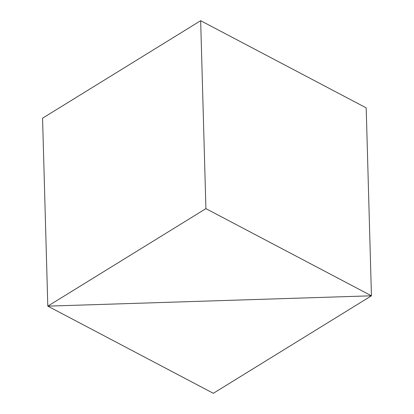 <?xml version="1.0" encoding="UTF-8"?>
<svg xmlns="http://www.w3.org/2000/svg" width="414" height="414" viewBox="0 0 414 414"><rect width="100%" height="100%" fill="white"/><g stroke="black" fill="none" stroke-linecap="round" stroke-linejoin="round"><path stroke-width="0.62" d="M366.193 107.863L371.441 295.803L47.807 306.137L42.559 118.197L47.807 306.137L213.334 393.3L371.441 295.803L366.193 107.863L371.441 295.803L47.807 306.137L213.334 393.3L371.441 295.803L366.193 107.863L200.666 20.7L205.913 208.64L47.807 306.137L371.441 295.803L205.913 208.64L200.666 20.7L366.193 107.863M42.559 118.197L47.807 306.137L42.559 118.197L200.666 20.7L42.559 118.197M47.807 306.137L371.441 295.803L205.913 208.64L47.807 306.137"/></g></svg>
